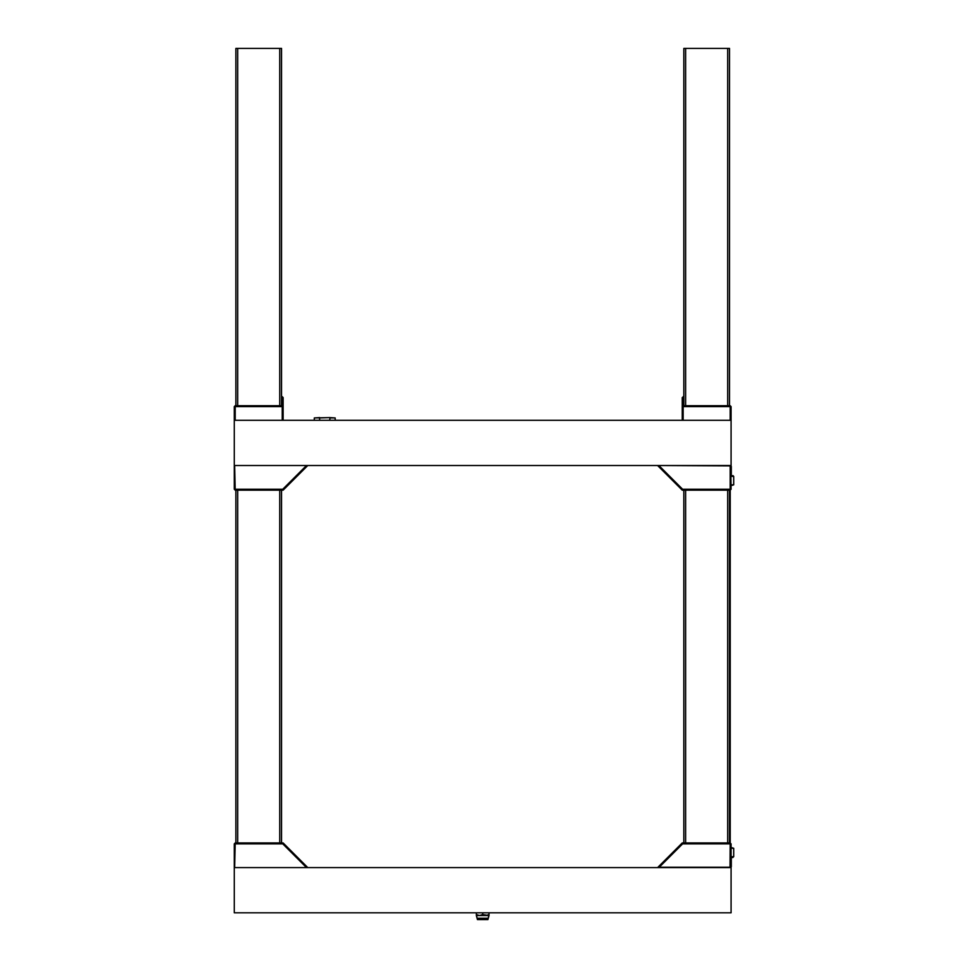 <?xml version="1.0" encoding="UTF-8"?>
<svg xmlns="http://www.w3.org/2000/svg" width="968" height="968" viewBox="0 0 968 968"><rect width="100%" height="100%" fill="white"/><g stroke="black" fill="none" stroke-linecap="round" stroke-linejoin="round"><path stroke-width="1.45" d="M234.292 867.594L234.292 912.812L731.082 912.812L731.082 867.594L234.292 867.594M683.832 490.159L683.832 842.946M729.509 842.946L729.509 490.159M281.543 842.946L281.543 490.159M235.877 490.159L235.877 842.946M307.013 867.594L235.345 867.594M307.776 867.594L283.128 842.946L282.753 843.854L234.292 843.854L235.2 842.946L234.655 867.594M234.292 843.854L234.292 867.231M283.128 842.946L235.2 842.946M282.753 843.854L306.142 867.231M733.708 856.716L731.082 856.716L733.708 856.716L733.708 848.283L731.082 847.472L733.708 848.283L731.082 848.283L733.708 848.283L733.708 856.716L731.082 857.527L732.897 857.527M730.404 867.594L731.312 866.687L731.312 857.527L731.312 866.687L730.404 867.594M731.082 867.231L731.082 843.854L730.187 842.946L730.187 843.854L731.082 843.854L731.082 867.231L730.029 867.594L730.187 843.854L682.621 843.854L682.246 842.946L730.187 842.946L730.187 843.854L731.082 843.854L730.187 842.946L682.246 842.946L657.599 867.594L682.246 842.946L682.621 843.854L659.244 867.231L731.082 867.231M658.373 867.594L730.187 867.231L730.187 843.854L682.621 843.854L658.373 867.594M731.082 420.293L731.082 465.511L234.292 465.511L234.292 420.293L731.082 420.293L731.082 406.608L730.187 406.608L730.187 405.713L731.082 406.608M307.013 465.511L235.345 465.511M307.776 465.511L283.128 490.159L282.753 489.251L234.292 489.251L235.2 490.159L234.655 465.511M234.292 489.251L234.292 465.874M283.128 490.159L235.2 490.159M282.753 489.251L306.142 465.874M731.082 484.823L733.708 484.823L733.708 476.389L731.082 476.389M733.708 484.823L731.082 485.634M731.082 475.578L733.708 476.389L732.897 475.578M730.404 465.511L731.312 466.419L731.312 475.578M731.082 489.251L730.187 490.159L730.187 489.251L731.082 489.251L730.731 465.511M658.373 465.511L730.187 465.874L730.187 489.251L682.621 489.251L682.246 490.159L730.187 490.159M731.082 465.874L730.029 465.511M657.599 465.511L682.246 490.159M682.621 489.251L659.244 465.874M730.223 842.995L730.223 490.111M477.454 919.6L476.353 915.534L485.851 915.534L489.021 914.554L489.021 915.534L485.851 915.534L489.021 914.554L487.933 919.6L477.454 919.6L487.933 919.6M477.079 918.245L476.353 914.554L479.523 915.534L482.693 914.554L489.021 915.534L488.296 918.245L477.079 918.245L488.296 918.245M476.353 912.812L476.353 914.554L479.523 915.534L482.693 914.554L485.851 915.534L476.353 915.534L476.353 912.812M482.693 912.812L482.693 914.554L482.693 912.812M489.021 912.812L489.021 914.554L489.021 912.812M334.759 420.293L314.709 420.293M329.749 420.293L329.955 417.946L335.182 417.946L335.182 419.93M319.718 420.293L319.513 417.946L329.749 417.583L314.298 417.946L314.298 419.93M335.182 417.946L329.749 417.583M319.718 417.583L314.298 417.946M235.2 405.713L235.2 406.608L234.292 406.608L235.2 405.713L282.22 405.713L282.22 396.662L283.128 397.57L283.128 406.608L282.22 406.608L282.22 405.713L283.128 406.608L283.128 420.293M235.2 420.293L235.2 406.608L282.22 406.608L282.22 420.293L235.2 420.293M234.292 406.608L234.292 420.293M282.22 396.662L281.543 396.662L281.543 405.713L281.543 48.4L279.74 48.4L279.74 405.713M685.634 405.713L685.634 48.4L683.832 48.4L683.832 405.713L683.832 396.662L682.246 397.57L682.246 406.608L683.154 405.713L683.154 396.662M729.509 405.713L729.509 48.4L727.694 48.4L727.694 405.713M685.634 48.4L727.694 48.4M237.68 405.713L237.68 48.4L279.74 48.4M237.68 48.4L235.877 48.4L235.877 405.713M730.187 405.713L683.154 405.713L683.154 406.608L730.187 406.608L730.187 420.293L683.154 420.293L683.154 406.608L682.246 406.608L682.246 420.293M727.694 490.159L727.694 842.946M685.634 842.946L685.634 490.159M279.74 490.159L279.74 842.946M237.68 842.946L237.68 490.159"/></g></svg>
